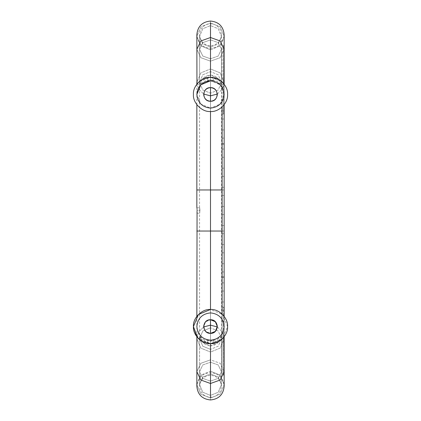 <?xml version="1.0" encoding="UTF-8"?>
<svg xmlns="http://www.w3.org/2000/svg" width="421" height="421" viewBox="0 0 421 421"><rect width="100%" height="100%" fill="white"/><g stroke="black" fill="none" stroke-linecap="round" stroke-linejoin="round"><path stroke-width="0.32" stroke-dasharray="2.1 1.58" d="M222.104 277.071L222.104 373.338L223.472 375.458L224.151 375.458L224.151 45.542L224.151 86.431L223.472 86.431L223.472 45.542L224.151 45.542L223.472 45.542L222.104 47.662L222.104 143.929M223.662 83.579L224.151 84.205L224.151 104.687L224.151 84.205L221.483 81.385L218.12 79.174L210.5 77.38L207.769 77.601L213.231 77.601L210.5 77.38C218.946 76.617 228.329 86.005 227.566 94.446C228.329 102.892 218.946 112.275 210.5 111.512C218.946 112.275 228.329 102.892 227.566 94.446C228.329 86.005 218.946 76.617 210.5 77.38C202.054 76.617 192.671 86.005 193.434 94.446C192.671 102.892 202.054 112.275 210.5 111.512C202.054 112.275 192.671 102.892 193.434 94.446C192.671 86.005 202.054 76.617 210.5 77.38L213.231 77.601L213.231 81.069L212.431 80.932L213.231 81.069M224.151 316.313L224.151 336.795L224.151 316.313M224.151 315.629L224.151 321.091L224.151 315.629M224.151 296.516L224.151 291.053L224.151 296.516M224.151 277.402L224.151 271.94L224.151 277.402M224.151 258.289L224.151 252.826L224.151 258.289M224.151 239.17L224.151 244.633L224.151 239.17M224.151 220.057L224.151 214.594L224.151 220.057M224.151 200.943L224.151 206.406L224.151 200.943M224.151 181.83L224.151 176.367L224.151 181.83M224.151 162.711L224.151 168.174L224.151 162.711M224.151 143.598L224.151 138.135L224.151 143.598M224.151 124.484L224.151 119.022L224.151 124.484M224.151 105.371L224.151 99.909L224.151 105.371M222.104 106.96L222.104 306.651L222.104 114.349L224.151 113.675L224.151 307.325L222.104 306.651L222.104 333.222L223.472 334.569L223.472 307.325L224.151 307.325L224.151 334.569L223.472 334.569L223.472 375.458L223.472 334.569L224.151 334.569L224.151 375.458L223.472 375.458L222.104 373.338L222.104 314.04M223.472 113.675L223.472 86.431L224.151 86.431L224.151 113.675L222.104 114.349L222.104 47.662L223.472 45.542L223.472 86.431L222.104 87.779L223.472 86.431L223.472 113.675M222.104 315.629L222.104 321.091L222.104 315.629M222.104 296.516L222.104 301.978L222.104 296.516M222.104 277.402L222.104 282.865L222.104 277.402M222.104 258.289L222.104 252.826L222.104 258.289M222.104 239.17L222.104 244.633L222.104 239.17M222.104 220.057L222.104 214.594L222.104 220.057M222.104 200.943L222.104 206.406L222.104 200.943M222.104 181.83L222.104 176.367L222.104 181.83M222.104 162.711L222.104 168.174L222.104 162.711M222.104 143.598L222.104 149.06L222.104 143.598M222.104 124.484L222.104 119.022L222.104 124.484M222.104 105.371L222.104 99.909L222.104 105.371M222.104 333.222L222.104 373.338L222.104 306.651L223.472 307.325L223.472 334.569L222.104 333.222M207.769 81.069L207.769 77.601L210.5 77.38C219.741 77.58 201.259 77.58 210.5 77.38L210.5 80.795L207.769 81.069L212.431 80.932L210.5 80.795C218.736 81.663 223.283 86.216 224.151 94.446C223.283 102.682 218.736 107.234 210.5 108.102C218.736 107.234 223.283 102.682 224.151 94.446C223.283 86.216 218.736 81.663 210.5 80.795C202.264 81.663 197.717 86.216 196.849 94.446C197.717 102.682 202.264 107.234 210.5 108.102L200.843 104.103L196.849 94.446C197.717 86.216 202.264 81.663 210.5 80.795L220.157 84.795L224.151 94.446L220.157 104.103L210.5 108.102C218.736 107.234 223.283 102.682 224.151 94.446C223.283 86.216 218.736 81.663 210.5 80.795C202.264 81.663 197.717 86.216 196.849 94.446C197.717 102.682 202.264 107.234 210.5 108.102C202.264 107.234 197.717 102.682 196.849 94.446M208.569 80.932C207.464 81.116 207.464 81.116 208.569 80.932C207.464 81.116 207.464 81.116 208.569 80.932M212.431 80.932C213.536 81.116 213.536 81.116 212.431 80.932C213.536 81.116 213.536 81.116 212.431 80.932M210.5 80.795L210.5 61.161L220.157 57.698L224.151 49.336L220.157 57.698L210.5 61.161L210.5 49.81L220.157 45.868L224.151 36.364L220.157 26.855L210.5 22.918L210.5 189.966L224.151 189.966L210.5 189.966L224.151 189.966L210.5 189.966L210.5 231.034L224.151 231.034L210.5 231.034L224.151 231.034L210.5 231.034L210.5 399.95L210.5 398.082L220.157 394.145L224.151 384.636L220.157 394.145L210.5 398.082L210.5 352.045L220.157 348.109L224.151 338.6L220.157 348.109L210.5 352.045L210.5 231.034L196.849 231.034L210.5 231.034C224.582 231.034 224.582 231.034 210.5 231.034C224.582 231.034 224.582 231.034 210.5 231.034L210.5 189.966L196.849 189.966L210.5 189.966L196.849 189.966L210.5 189.966L210.5 231.034C224.582 231.034 224.582 231.034 210.5 231.034C224.582 231.034 224.582 231.034 210.5 231.034L210.5 349.356L218.225 346.209L221.425 338.6L218.225 330.995L210.5 327.843L210.5 231.034C196.418 231.034 196.418 231.034 210.5 231.034C196.418 231.034 196.418 231.034 210.5 231.034L210.5 189.966C224.582 189.966 224.582 189.966 210.5 189.966C224.582 189.966 224.582 189.966 210.5 189.966L210.5 45.626L210.5 58.798L218.225 56.025L221.425 49.336L218.225 42.647L210.5 39.879L210.5 25.607L218.225 28.754L221.425 36.364L218.225 43.968L210.5 47.12L218.225 43.968L221.425 36.364L218.225 28.754L210.5 25.607L210.5 71.644L218.225 74.791L221.425 82.4L218.225 90.005L210.5 93.157L218.225 90.005L221.425 82.4L218.225 74.791L210.5 71.644L210.5 189.966C224.582 189.966 224.582 189.966 210.5 189.966C224.582 189.966 224.582 189.966 210.5 189.966L210.5 327.843L218.225 330.995L221.425 338.6L218.225 346.209L210.5 349.356L210.5 395.393L218.225 392.246L221.425 384.636L218.225 377.032L210.5 373.88L210.5 327.843L202.775 330.995L199.575 338.6L202.775 346.209L210.5 349.356L210.5 231.034C196.418 231.034 196.418 231.034 210.5 231.034C196.418 231.034 196.418 231.034 210.5 231.034L210.5 189.966C196.418 189.966 196.418 189.966 210.5 189.966C196.418 189.966 196.418 189.966 210.5 189.966L210.5 23.781L210.5 39.879L218.225 42.647L221.425 49.336L218.225 56.025L210.5 58.798L210.5 75.017L214.152 75.775L216.415 77.075L218.594 79.116L221.414 84.121L217.041 81.364L210.5 79.743L210.5 39.879L202.775 42.647L199.575 49.336L202.775 56.025L210.5 58.798L210.5 47.12L202.775 43.968L199.575 36.364L202.775 28.754L210.5 25.607L202.775 28.754L199.575 36.364L202.775 43.968L210.5 47.12L210.5 93.157L202.775 90.005L199.575 82.4L202.775 74.791L210.5 71.644L202.775 74.791L199.575 82.4L202.775 90.005L210.5 93.157L210.5 189.966C196.418 189.966 196.418 189.966 210.5 189.966C196.418 189.966 196.418 189.966 210.5 189.966L210.5 68.955L220.157 72.891L224.151 82.4L220.157 72.891L210.5 68.955L210.5 21.05L210.5 22.918L220.157 26.855L224.151 36.364L224.151 34.701C223.346 42.995 218.794 47.547 210.5 48.357L210.5 49.81L220.157 45.868L224.151 36.364L224.151 386.299C223.346 378.005 218.794 373.453 210.5 372.643C202.206 373.453 197.654 378.005 196.849 386.299L196.849 384.636L200.843 394.145L210.5 398.082L200.843 394.145L196.849 384.636L200.843 375.132L210.5 371.19L220.157 375.132L224.151 384.636L220.157 375.132L210.5 371.19L210.5 372.643L210.5 359.839L220.157 363.302L224.151 371.664L220.157 363.302L210.5 359.839L210.5 343.62L213.231 343.399L207.769 343.399L210.5 343.62L203.143 341.952L196.849 336.795L197.617 337.747L210.5 343.62L222.567 338.621L227.566 326.554L222.567 314.487L210.5 309.488L210.5 319.728C206.385 320.16 204.106 322.439 203.675 326.554C204.106 330.669 206.385 332.948 210.5 333.379L210.5 371.19L210.5 359.839L200.843 363.302L196.849 371.664L196.849 384.636L200.843 375.132L210.5 371.19L210.5 333.379L205.674 331.38L203.675 326.554L205.674 321.728L210.5 319.728L210.5 309.488C202.054 308.725 192.671 318.108 193.434 326.554M227.566 326.554C228.329 334.995 218.946 344.383 210.5 343.62L210.5 340.205C218.736 339.337 223.283 334.784 224.151 326.554C223.283 318.318 218.736 313.766 210.5 312.898C202.264 313.766 197.717 318.318 196.849 326.554C197.717 334.784 202.264 339.337 210.5 340.205L207.769 339.931L212.431 340.068C213.536 339.884 213.536 339.884 212.431 340.068C213.536 339.884 213.536 339.884 212.431 340.068L208.569 340.068C207.464 339.884 207.464 339.884 208.569 340.068C207.464 339.884 207.464 339.884 208.569 340.068M210.5 340.205C202.264 339.337 197.717 334.784 196.849 326.554C197.717 318.318 202.264 313.766 210.5 312.898C218.736 313.766 223.283 318.318 224.151 326.554C223.283 334.784 218.736 339.337 210.5 340.205C202.264 339.337 197.717 334.784 196.849 326.554C197.717 318.318 202.264 313.766 210.5 312.898C202.264 313.766 197.717 318.318 196.849 326.554C197.717 334.784 202.264 339.337 210.5 340.205C218.736 339.337 223.283 334.784 224.151 326.554C223.283 318.318 218.736 313.766 210.5 312.898C218.736 313.766 223.283 318.318 224.151 326.554C223.283 334.784 218.736 339.337 210.5 340.205L210.5 343.62L207.769 343.399L207.769 339.931M213.231 339.931L213.231 343.399L210.5 343.62C201.259 343.42 219.741 343.42 210.5 343.62L218.12 341.826L221.483 339.615L223.662 337.416M207.348 77.674L210.5 77.38L210.5 61.161L200.843 57.698L196.849 49.336L200.843 57.698L210.5 61.161L210.5 49.81L210.5 87.621C219.304 87.247 219.304 101.65 210.5 101.272C201.696 101.65 201.696 87.247 210.5 87.621L210.5 49.81L200.843 45.868L196.849 36.364L200.843 26.855L210.5 22.918L200.843 26.855L196.849 36.364L196.849 34.701C197.654 42.995 202.206 47.547 210.5 48.357L210.5 49.81L200.843 45.868L196.849 36.364L196.849 82.4L200.843 72.891L210.5 68.955L200.843 72.891L196.849 82.4L198.554 88.905L203.685 94.051L198.554 88.905L196.849 82.4M217.315 94.051L222.446 88.905L224.151 82.4L222.446 88.905L217.315 94.051M203.675 94.446C204.106 98.561 206.385 100.84 210.5 101.272L210.5 111.512L210.5 101.272C214.615 100.84 216.894 98.561 217.325 94.446C216.894 90.331 214.615 88.052 210.5 87.621M222.104 189.966L224.151 189.966L222.104 189.966M222.104 231.034L224.151 231.034L222.104 231.034M217.315 326.949L222.446 332.095L224.151 338.6L222.446 332.095L217.315 326.949M222.804 338.379L221.33 339.742M219.236 341.215L216.61 342.489M213.652 343.325L210.5 343.62L206.664 343.183M216.61 78.511L221.346 81.269L210.5 77.38L202.88 79.174L199.517 81.385L196.849 84.205L200.217 80.827L210.5 77.38L210.5 79.743L203.959 81.364L199.586 84.121L202.406 79.116L204.585 77.075L206.848 75.775L210.5 75.017L210.5 58.798L202.775 56.025L199.575 49.336L202.775 42.647L210.5 39.879L210.5 79.743L221.341 84.363L224.151 84.205L220.783 80.827L210.5 77.38L214.336 77.817M221.346 81.269L222.804 82.621M197.065 209.29L197.123 210.495L199.922 210.5L199.575 213.231L199.875 209.453L199.575 213.231L196.849 213.231L196.986 208.563M203.685 326.949L198.554 332.095L196.849 338.6L200.843 348.109L210.5 352.045L200.843 348.109L196.849 338.6L198.554 332.095L203.685 326.949M197.617 337.747L199.517 339.615L202.88 341.826L210.5 343.62L210.5 359.839L200.843 363.302L196.849 371.664M204.39 342.489L199.654 339.731L198.196 338.379M197.338 337.416L196.849 336.795L199.659 336.637L210.5 341.257L217.041 339.636L221.414 336.879L218.594 341.884L216.415 343.925L214.152 345.225L210.5 345.983L210.5 373.88L218.225 377.032L221.425 384.636L218.225 392.246L210.5 395.393L210.5 397.219L210.5 381.121L218.225 378.353L221.425 371.664L218.225 364.975L210.5 362.202L218.225 364.975L221.425 371.664L218.225 378.353L210.5 381.121L210.5 341.257L210.5 395.393L210.5 349.356L202.775 346.209L199.575 338.6L202.775 330.995L210.5 327.843L210.5 373.88L202.775 377.032L199.575 384.636L202.775 392.246L210.5 395.393L202.775 392.246L199.575 384.636L202.775 377.032L210.5 373.88L210.5 375.374L210.5 362.202L202.775 364.975L199.575 371.664L202.775 378.353L210.5 381.121L202.775 378.353L199.575 371.664L202.775 364.975L210.5 362.202L210.5 345.983L206.848 345.225L204.585 343.925L202.406 341.884L199.586 336.879L203.959 339.636L210.5 341.257L221.425 336.795L219.283 341.021L217.752 342.783L210.5 345.983L203.248 342.783L200.191 338.531L199.659 336.637M196.849 104.687L196.849 84.205L197.349 83.569M198.196 82.621L199.67 81.258M201.764 79.785L204.39 78.511M199.875 209.453L199.575 207.769L199.875 209.453M221.351 339.726L210.5 343.62L220.783 340.173L224.151 336.795L221.341 336.637M199.649 339.726L210.5 343.62L210.5 345.983L210.5 341.257L210.5 343.62L200.217 340.173L196.849 336.795L196.849 316.313M221.341 84.363L220.809 82.469L217.752 78.217L210.5 75.017L210.5 79.743L199.575 84.205L201.717 79.979L203.248 78.217L210.5 75.017L210.5 77.38L199.649 81.274M196.986 208.569C196.802 207.464 196.802 207.464 196.986 208.569C196.802 207.464 196.802 207.464 196.986 208.569L196.986 208.579M199.575 84.205L199.575 35.085C199.828 34.064 198.944 36.574 200.338 30.701C202.312 26.312 205.701 24.008 210.5 23.781C215.299 24.008 218.688 26.312 220.662 30.701C222.056 36.569 221.172 34.075 221.425 35.069L221.425 34.701C221.62 32.733 221.535 39.863 218.21 42.442C216.057 44.521 213.489 45.584 210.5 45.626C207.511 45.584 204.943 44.521 202.79 42.442C199.465 39.863 199.38 32.733 199.575 34.701L199.575 207.769L199.922 210.5C199.612 219.741 199.612 201.259 199.922 210.5L197.123 210.5L197.065 211.71M196.986 212.421L196.986 212.431C196.802 213.536 196.802 213.536 196.986 212.431C196.802 213.536 196.802 213.536 196.986 212.431M217.325 326.554C216.894 322.439 214.615 320.16 210.5 319.728M224.151 321.091L222.104 321.091L224.151 321.091M224.151 310.172L222.104 310.172L224.151 310.172M224.151 301.978L222.104 301.978L224.151 301.978M224.151 291.053L222.104 291.053L224.151 291.053M224.151 282.865L222.104 282.865L224.151 282.865M224.151 271.94L222.104 271.94L224.151 271.94M224.151 263.746L222.104 263.746M224.151 252.826L222.104 252.826M224.151 244.633L222.104 244.633M224.151 233.713L222.104 233.713M224.151 225.519L222.104 225.519M224.151 214.594L222.104 214.594M224.151 206.406L222.104 206.406M224.151 195.481L222.104 195.481M224.151 187.287L222.104 187.287M224.151 176.367L222.104 176.367M224.151 168.174L222.104 168.174M224.151 157.254L222.104 157.254M224.151 149.06L222.104 149.06L224.151 149.06M224.151 138.135L222.104 138.135L224.151 138.135M224.151 129.947L222.104 129.947L224.151 129.947M224.151 119.022L222.104 119.022L224.151 119.022M224.151 110.828L222.104 110.828L224.151 110.828M224.151 99.909L222.104 99.909L224.151 99.909M221.425 36.364L221.425 384.636M199.575 336.795L199.575 385.92C199.875 387.362 198.87 383.684 200.322 390.262C202.29 394.672 205.685 396.992 210.5 397.219C215.315 396.992 218.71 394.672 220.678 390.262C222.13 383.678 221.125 387.373 221.425 385.904L221.425 336.795M199.575 371.664L199.575 386.299C199.717 386.783 199.122 386.452 200.364 382.231C202.354 377.879 205.732 375.595 210.5 375.374C215.268 375.595 218.646 377.879 220.636 382.231C221.878 386.452 221.283 386.783 221.425 386.299M221.425 49.336L221.425 84.205M199.575 386.299L199.575 213.231M220.783 340.173L217.752 342.783M200.217 340.173L203.248 342.783M220.783 80.827L217.752 78.217M196.849 84.205L199.659 84.363M200.217 80.827L203.248 78.217M196.849 207.769L199.575 207.769"/><path stroke-width="0.63" d="M224.051 84.074L224.151 49.336L224.151 84.205L224.151 49.336L220.157 40.974L210.5 37.511L210.5 22.918L210.5 77.38C202.054 76.617 192.671 86.005 193.434 94.446C192.671 102.892 202.054 112.275 210.5 111.512C202.054 112.275 192.671 102.892 193.434 94.446C192.671 86.005 202.054 76.617 210.5 77.38C218.946 76.617 228.329 86.005 227.566 94.446C228.329 102.892 218.946 112.275 210.5 111.512C218.946 112.275 228.329 102.892 227.566 94.446C228.329 86.005 218.946 76.617 210.5 77.38L210.5 37.511L200.843 40.974L196.849 49.336L200.843 40.974L210.5 37.511L220.157 40.974L224.151 49.336L224.151 34.701C223.346 26.412 218.794 21.86 210.5 21.05C202.206 21.86 197.654 26.412 196.849 34.701L196.949 84.074M224.151 104.687L224.151 316.313L224.151 277.071L222.104 277.071L222.104 143.929L224.151 143.929L224.151 104.687M222.804 338.379L224.151 336.795L224.151 371.664L224.051 336.926M222.104 314.04L222.104 277.071L224.151 277.071L224.151 143.929L222.104 143.929L222.104 106.96M222.104 277.071L222.104 143.929M196.849 94.446C197.717 102.682 202.264 107.234 210.5 108.102C202.264 107.234 197.717 102.682 196.849 94.446C197.717 86.216 202.264 81.663 210.5 80.795C218.736 81.663 223.283 86.216 224.151 94.446C223.283 102.682 218.736 107.234 210.5 108.102C218.736 107.234 223.283 102.682 224.151 94.446C223.283 86.216 218.736 81.663 210.5 80.795C202.264 81.663 197.717 86.216 196.849 94.446C197.717 102.682 202.264 107.234 210.5 108.102C218.736 107.234 223.283 102.682 224.151 94.446C223.283 86.216 218.736 81.663 210.5 80.795C202.264 81.663 197.717 86.216 196.849 94.446C197.717 102.682 202.264 107.234 210.5 108.102C218.736 107.234 223.283 102.682 224.151 94.446C223.283 86.216 218.736 81.663 210.5 80.795L212.431 80.932L210.5 80.795C202.264 81.663 197.717 86.216 196.849 94.446L200.843 84.795L210.5 80.795M227.566 326.554C228.329 318.108 218.946 308.725 210.5 309.488L210.5 231.034L222.104 231.034L196.849 231.034L210.5 231.034L196.849 231.034L210.5 231.034L210.5 189.966L196.849 189.966L210.5 189.966L196.849 189.966L210.5 189.966L210.5 111.512L210.5 309.488C202.054 308.725 192.671 318.108 193.434 326.554C192.671 334.995 202.054 344.383 210.5 343.62C218.946 344.383 228.329 334.995 227.566 326.554C228.329 318.108 218.946 308.725 210.5 309.488C218.946 308.725 228.329 318.108 227.566 326.554C228.329 334.995 218.946 344.383 210.5 343.62C202.054 344.383 192.671 334.995 193.434 326.554C192.671 318.108 202.054 308.725 210.5 309.488L198.433 314.487L193.434 326.554L197.617 337.747M210.5 312.898C218.736 313.766 223.283 318.318 224.151 326.554C223.283 334.784 218.736 339.337 210.5 340.205C202.264 339.337 197.717 334.784 196.849 326.554C197.717 318.318 202.264 313.766 210.5 312.898C202.264 313.766 197.717 318.318 196.849 326.554C197.717 334.784 202.264 339.337 210.5 340.205C218.736 339.337 223.283 334.784 224.151 326.554C223.283 318.318 218.736 313.766 210.5 312.898C202.264 313.766 197.717 318.318 196.849 326.554C197.717 334.784 202.264 339.337 210.5 340.205C218.736 339.337 223.283 334.784 224.151 326.554C223.283 318.318 218.736 313.766 210.5 312.898C202.264 313.766 197.717 318.318 196.849 326.554C197.717 334.784 202.264 339.337 210.5 340.205L212.431 340.068L210.5 340.205C218.736 339.337 223.283 334.784 224.151 326.554C223.283 318.318 218.736 313.766 210.5 312.898M198.196 338.379L196.849 336.795L196.849 371.664L196.849 336.795L193.434 326.554M208.569 340.068L210.5 340.205M210.5 87.621C201.696 87.247 201.696 101.65 210.5 101.272C219.304 101.65 219.304 87.247 210.5 87.621L210.5 95.846L217.315 94.051L210.5 95.846L210.5 101.272C206.385 100.84 204.106 98.561 203.675 94.446C204.106 90.331 206.385 88.052 210.5 87.621L210.5 95.846L203.685 94.051L210.5 95.846L210.5 101.272C214.615 100.84 216.894 98.561 217.325 94.446C216.894 90.331 214.615 88.052 210.5 87.621C206.385 88.052 204.106 90.331 203.675 94.446M210.5 189.966L222.104 189.966L210.5 189.966M210.5 319.728L210.5 325.154L217.315 326.949L210.5 325.154L210.5 333.379C214.615 332.948 216.894 330.669 217.325 326.554C216.894 330.669 214.615 332.948 210.5 333.379C219.304 333.753 219.304 319.35 210.5 319.728C201.696 319.35 201.696 333.753 210.5 333.379C206.385 332.948 204.106 330.669 203.675 326.554C204.106 322.439 206.385 320.16 210.5 319.728L210.5 325.154L203.685 326.949L210.5 325.154L210.5 333.379L215.326 331.38L217.325 326.554L215.326 321.728L210.5 319.728C214.615 320.16 216.894 322.439 217.325 326.554M224.151 336.795L224.151 371.664L220.157 380.026L210.5 383.489L220.157 380.026L224.151 371.664L224.151 386.299C223.346 394.588 218.794 399.14 210.5 399.95C202.206 399.14 197.654 394.588 196.849 386.299L196.849 371.664L200.843 380.026L210.5 383.489L210.5 343.62L210.5 398.082L210.5 383.489L200.843 380.026L196.849 371.664M221.33 339.742L219.236 341.215M216.61 342.489L213.652 343.325M214.336 77.817L216.61 78.511M222.804 82.621L223.662 83.584M197.065 211.71L196.849 316.313M206.664 343.183L204.39 342.489M197.333 83.59L198.196 82.621M199.67 81.258L201.764 79.785M204.39 78.511L207.348 77.674M223.656 337.421L221.351 339.726M197.344 337.421L199.649 339.726M221.351 81.274L224.151 84.205M199.649 81.274L196.849 84.205L196.849 82.4M196.986 208.579L197.065 209.29M196.849 104.687L196.849 207.769"/></g></svg>
